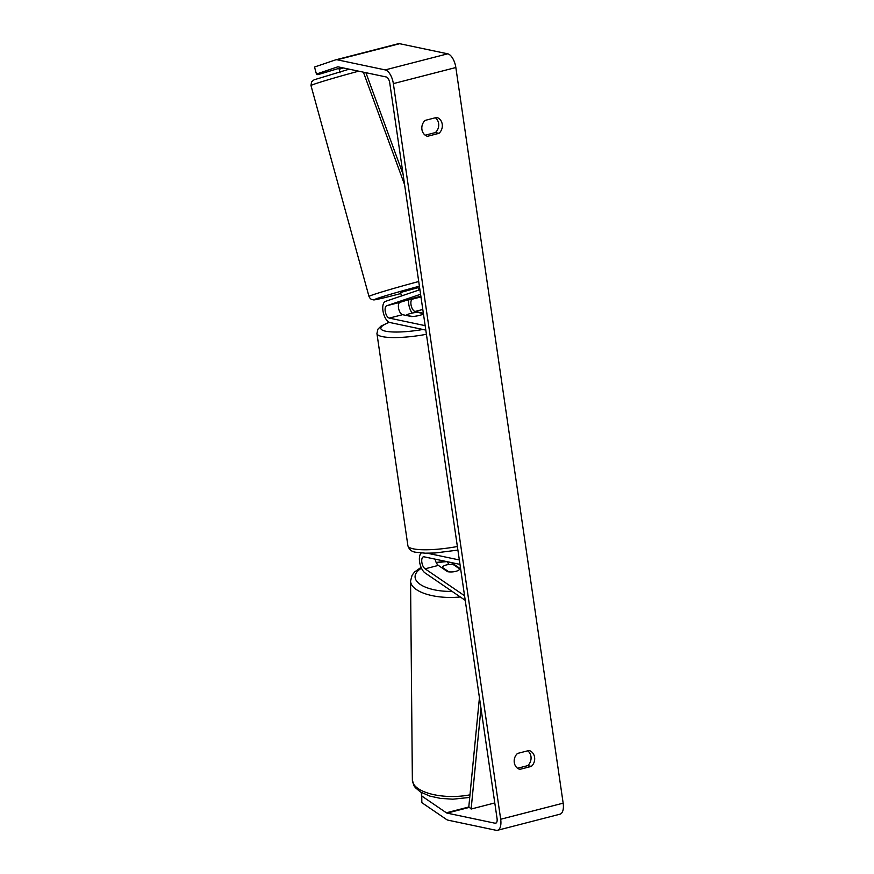<?xml version="1.0" encoding="UTF-8"?>
<svg xmlns="http://www.w3.org/2000/svg" width="874" height="874" viewBox="0 0 874 874"><rect width="100%" height="100%" fill="white"/><g stroke="black" fill="none" stroke-linecap="round" stroke-linejoin="round"><path stroke-width="1.31" d="M451.432 562.583L460.085 568.482A9.122 3.791 179.5 0 1 455.725 571.378A9.122 3.791 179.5 0 1 447.597 571.705L438.355 565.402A6.38 2.972 75.6 0 1 435.165 559.152M465.23 600.34L425.114 572.973A10.936 5.102 75.6 0 1 419.76 562.889A10.936 5.102 75.6 0 1 421.257 552.969M447.324 561.72A10.936 5.102 -104.4 0 0 449.007 564.495M464.564 595.762L425.081 568.821A6.38 2.972 75.6 0 1 421.836 562.244A6.38 2.972 75.6 0 1 423.431 556.836A6.38 2.972 75.6 0 1 424.119 556.825L459.986 564.386M427.331 553.22L459.342 559.961M423.344 313.209L415.063 311.461A6.38 2.972 75.6 0 1 411.141 305.419A6.38 2.972 75.6 0 1 412.473 299.127L420.405 296.439L415.762 297.499L399.975 302.338A6.38 2.972 -104.4 0 0 398.642 308.642A6.38 2.972 -104.4 0 0 402.575 314.684L411.621 316.585A9.122 1.814 -8.3 0 0 423.453 313.963A9.122 1.814 171.7 0 1 412.921 316.497L406.508 315.514M419.913 289.698L385.489 301.366A10.936 5.102 -104.4 0 0 383.205 312.16A10.936 5.102 -104.4 0 0 389.935 322.528L425.802 330.077M412.157 313.1A10.936 5.102 75.6 0 1 408.573 300.011M420.58 294.276L386.701 305.758A6.38 2.972 -104.4 0 0 385.368 312.062A6.38 2.972 -104.4 0 0 389.291 318.103L425.157 325.652M343.242 67.932L339.134 69.308L340.106 72.815M339.32 68.336L339.527 69.112M418.777 290.081L418.1 287.655L400.521 292.495L401.494 296.013M407.699 300.23L420.077 296.483L407.699 300.23M403.143 295.379L401.964 295.783M421.618 792.685L421.76 796.006L446.363 812.787A5.473 2.556 -104.4 0 0 447.084 813.115L495.121 823.232A5.473 2.556 -104.4 0 0 495.711 823.221A5.473 2.556 -104.4 0 0 497.055 818.49L389.738 82.855A5.473 2.556 -104.4 0 0 386.253 76.978L338.227 66.872A5.473 2.556 -104.4 0 0 337.637 66.872A5.473 2.556 -104.4 0 0 337.55 66.905L316.443 74.061L317.863 74.672L341.57 67.571M517.561 768.257L527.721 765.635A9.122 7.855 101.9 0 0 530.966 756.545A9.122 7.855 101.9 0 0 527.699 750.832M435.339 117.761A9.122 7.855 -78.1 0 1 438.617 123.474A9.122 7.855 -78.1 0 1 435.372 132.575L425.201 135.186M436.672 117.422A9.122 7.855 -78.1 0 1 442.233 124.239A9.122 7.855 -78.1 0 1 438.988 133.329L427.495 136.289A9.122 7.855 -78.1 0 1 421.923 129.472A9.122 7.855 -78.1 0 1 425.168 120.383L436.672 117.422M534.593 757.31A9.122 7.855 101.9 0 0 529.021 750.482L517.528 753.443A9.122 7.855 101.9 0 0 514.283 762.543A9.122 7.855 101.9 0 0 519.855 769.36L531.348 766.4A9.122 7.855 101.9 0 0 534.593 757.31M421.76 796.006L421.825 802.649L446.417 819.419A12.76 5.954 -104.4 0 0 448.122 820.183L496.148 830.3A12.76 5.954 -104.4 0 0 497.524 830.278A12.76 5.954 -104.4 0 0 500.682 819.255L393.355 83.62A12.76 5.954 -104.4 0 0 385.216 69.909L337.189 59.793A12.76 5.954 -104.4 0 0 335.813 59.814A12.76 5.954 -104.4 0 0 335.616 59.869L314.509 67.025L316.443 74.061M497.524 830.278L560.005 814.186A12.76 5.954 -104.4 0 0 563.162 803.162L455.846 67.527A12.76 5.954 -104.4 0 0 447.707 53.817L399.669 43.7A12.76 5.954 -104.4 0 0 398.293 43.722A12.76 5.954 -104.4 0 0 398.096 43.776M421.825 802.649L421.377 792.543M527.721 765.635L531.348 766.4M435.372 132.575L438.988 133.329M442.189 567.292A9.122 3.791 179.5 0 1 446.319 564.965A9.122 3.791 179.5 0 1 453.125 564.473L459.844 569.05A9.122 3.791 179.5 0 1 455.725 571.378A9.122 3.791 179.5 0 1 448.908 571.869L442.189 567.292L442.2 568.024M406.454 315.132A9.122 1.814 171.7 0 1 417.39 312.313L423.398 313.58M480.962 708.18L471.141 809.04L494.564 802.998L494.662 802.059M471.141 809.04L468.814 806.735L479.433 697.714M365.9 72.695L403.078 174.308M363.398 72.171L404.607 184.775M425.081 568.821L438.355 565.402M415.063 311.461L422.798 309.472M412.473 299.127L420.973 296.931M389.291 318.103L402.575 314.684M386.701 305.758L399.975 302.338M419.717 288.322A36.02 1.114 -15.4 0 1 418.395 288.693L419.717 288.322M418.722 281.515A40.575 1.256 164.6 0 0 368.981 296.439C369.778 298.231 370.86 299.312 372.248 299.673C375.044 299.542 369.025 301.585 393.3 295.499L400.805 293.533A36.02 1.114 -15.4 0 1 393.376 295.478A36.02 1.114 -15.4 0 1 377.142 298.482A36.02 1.114 -15.4 0 1 419.4 286.202M368.981 296.439L310.98 85.554A40.575 1.256 -15.4 0 1 358.668 71.176M500.682 819.255L563.162 803.162M393.355 83.62L455.846 67.527M495.121 823.232L496.224 822.937M447.084 813.115L469.436 807.358M446.363 812.787L469.021 806.942M385.216 69.909L447.707 53.817M337.189 59.793L399.669 43.7M460.281 596.964A40.575 16.846 179.5 0 1 410.562 580.981L412.364 780.034A40.575 16.846 -0.5 0 0 469.972 794.827M421.476 568.176A36.02 14.956 -0.5 0 0 419.444 583.843A36.02 14.956 -0.5 0 0 452.142 591.403M446.964 561.643A36.02 14.956 -0.5 0 0 436.377 562.922M426.425 334.294A40.575 8.074 171.7 0 1 382.331 336.621A40.575 8.074 171.7 0 1 376.934 333.529L407.896 545.726A40.575 8.074 -8.3 0 0 413.293 548.828A40.575 8.074 -8.3 0 0 457.375 546.501M389.345 322.342A36.02 7.167 -8.3 0 0 385.587 331.191A36.02 7.167 -8.3 0 0 422.896 329.465M310.98 85.554L311.559 81.839L314.094 79.807L349.163 69.177M398.293 43.722L335.813 59.814M412.364 780.034L414.003 785.77L415.358 787.682L420.536 792.041L429.877 796.116L440.551 798.41L452.863 799.186L469.72 797.438M410.562 580.981L412.102 575.212L414.56 571.989L421.093 567.335M445.434 561.316L436.17 562.474M407.896 545.726C409.163 549.768 411.949 551.953 416.253 552.281L425.277 553.187L434.749 553.013L457.9 550.096M376.934 333.529L377.929 329.17L380.966 326.155L389.094 322.222"/></g></svg>
